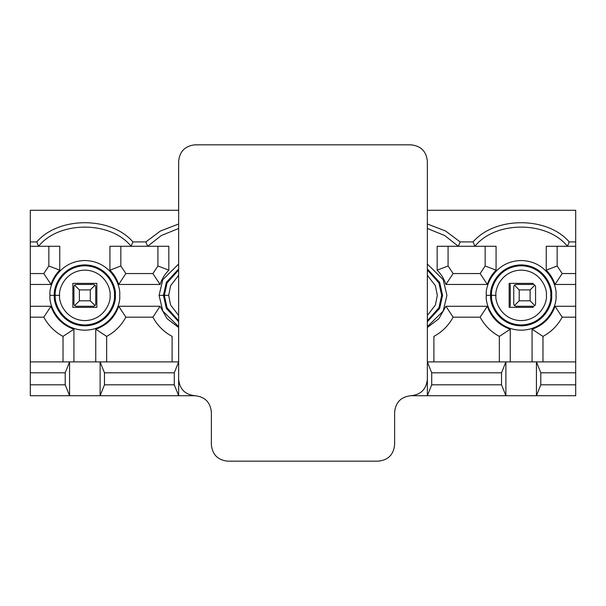 <?xml version="1.0" encoding="UTF-8"?>
<svg xmlns="http://www.w3.org/2000/svg" width="606" height="606" viewBox="0 0 606 606"><rect width="100%" height="100%" fill="white"/><g stroke="black" fill="none" stroke-linecap="round" stroke-linejoin="round"><path stroke-width="0.91" d="M431.714 384.81L501.526 384.81L501.526 372.811L431.714 372.811L431.714 384.81L427.351 395.718L505.889 395.718L501.526 384.81L431.714 384.81L431.714 372.811L501.526 372.811L505.889 361.903L427.351 361.903L431.714 372.811L427.351 361.903L536.431 361.903L540.794 372.811L540.794 384.81L575.7 384.81L575.7 372.811L540.794 372.811L575.7 372.811L575.7 361.903L536.431 361.903L575.7 361.903L575.7 384.81L540.794 384.81L536.431 395.718L575.7 395.718L575.7 384.81L575.7 395.718L410.989 395.718L427.351 395.718L431.714 384.81M532.068 361.903L532.068 329.209C543.377 325.225 551.021 317.582 555.005 306.272L575.7 306.272L575.7 284.456L555.005 284.456C553.225 278.995 550.301 274.23 546.248 270.162L546.248 246.278L567.413 246.278L546.248 246.278L546.248 270.162C550.301 274.23 553.225 278.995 555.005 284.456L575.7 284.456L575.7 361.903L575.7 317.18L562.186 317.18C557.694 325.49 551.286 331.899 542.976 336.391L542.976 361.903L542.976 336.391C551.286 331.899 557.694 325.49 562.186 317.18L575.7 317.18L575.7 306.272L555.005 306.272C551.021 317.582 543.377 325.225 532.068 329.209L532.068 361.903M474.907 246.278L496.072 246.278L496.072 270.162C492.019 274.23 489.095 278.995 487.315 284.456L445.925 284.456C444.145 278.995 441.221 274.23 437.168 270.162L437.168 246.278L474.907 246.278L473.097 241.915L460.143 241.915L458.333 246.278L437.168 246.278L437.168 270.162C441.221 274.23 444.145 278.995 445.925 284.456L487.315 284.456L480.134 273.548L485.164 265.981L485.164 246.278L485.164 265.981L496.072 270.162L496.072 246.278L458.333 246.278L444.698 235.529L427.351 228.485L444.698 235.529L458.333 246.278L460.143 241.915L473.097 241.915C494.996 216.327 547.324 216.327 569.223 241.915L575.7 241.915L575.7 284.456L575.7 246.278L567.413 246.278L575.7 246.278L575.7 210.282L575.7 241.915L569.223 241.915L567.413 246.278C547.074 220.735 495.246 220.735 474.907 246.278C495.246 220.735 547.074 220.735 567.413 246.278L569.223 241.915C547.324 216.327 494.996 216.327 473.097 241.915L474.907 246.278M147.667 246.278L168.832 246.278L168.832 270.162C164.779 274.23 161.855 278.995 160.075 284.456L118.685 284.456C116.905 278.995 113.981 274.23 109.928 270.162L109.928 246.278L147.667 246.278L145.857 241.915L132.903 241.915L131.093 246.278L109.928 246.278L109.928 270.162C113.981 274.23 116.905 278.995 118.685 284.456L160.075 284.456L152.894 273.548L157.924 265.981L157.924 246.278L157.924 265.981L168.832 270.162L168.832 246.278L131.093 246.278C110.754 220.735 58.926 220.735 38.587 246.278L59.752 246.278L59.752 270.162C55.699 274.23 52.775 278.995 50.995 284.456L30.3 284.456L30.3 306.272L50.995 306.272C54.979 317.582 62.623 325.225 73.932 329.209L73.932 361.903L73.932 329.209C62.623 325.225 54.979 317.582 50.995 306.272L30.3 306.272L30.3 210.282L30.3 241.915L36.777 241.915C58.676 216.327 111.004 216.327 132.903 241.915L145.857 241.915L160.416 231.007L178.649 224L160.416 231.007L145.857 241.915L147.667 246.278L161.302 235.529L178.649 228.485L161.302 235.529L147.667 246.278M95.748 361.903L95.748 329.209C107.057 325.225 114.701 317.582 118.685 306.272L160.075 306.272L167.104 318.718L178.649 327.475L167.104 318.718L160.075 306.272L118.685 306.272C114.701 317.582 107.057 325.225 95.748 329.209L95.748 361.903M427.351 327.475L438.895 318.718L445.925 306.272L487.315 306.272C491.299 317.582 498.943 325.225 510.252 329.209L510.252 361.903L510.252 329.209C498.943 325.225 491.299 317.582 487.315 306.272L445.925 306.272L438.895 318.718L427.351 327.475M427.351 264.042L443.191 279.661L446.925 295.364L443.191 311.067L427.351 326.687L443.191 311.067L446.925 295.364L443.191 279.661L427.351 264.042M159.075 295.364L162.809 279.661L178.649 264.042L162.809 279.661L159.075 295.364L162.809 311.067L178.649 326.687L162.809 311.067L159.075 295.364L163.438 295.364L166.339 308.356L178.649 321.748L166.339 308.356L163.438 295.364L166.339 282.373L178.649 268.981L166.339 282.373L163.438 295.364L159.075 295.364M49.995 295.364C48.594 285.168 59.047 260.997 84.84 260.519C110.633 260.997 121.086 285.168 119.685 295.364C121.086 305.56 110.633 329.732 84.84 330.209C59.047 329.732 48.594 305.56 49.995 295.364C48.594 305.56 59.047 329.732 84.84 330.209C110.633 329.732 121.086 305.56 119.685 295.364C121.086 285.168 110.633 260.997 84.84 260.519C59.047 260.997 48.594 285.168 49.995 295.364L54.358 295.364C53.131 304.28 62.274 325.437 84.84 325.846C107.406 325.437 116.549 304.28 115.322 295.364C116.549 286.449 107.406 265.292 84.84 264.883C62.274 265.292 53.131 286.449 54.358 295.364C53.131 286.449 62.274 265.292 84.84 264.883C107.406 265.292 116.549 286.449 115.322 295.364L114.436 295.364C115.625 304.023 106.747 324.558 84.84 324.96C62.933 324.558 54.055 304.023 55.244 295.364C54.055 286.706 62.933 266.17 84.84 265.769C106.747 266.17 115.625 286.706 114.436 295.364L115.322 295.364C116.549 304.28 107.406 325.437 84.84 325.846C62.274 325.437 53.131 304.28 54.358 295.364L49.995 295.364M486.315 295.364C484.914 285.168 495.367 260.997 521.16 260.519C546.953 260.997 557.406 285.168 556.005 295.364C557.406 305.56 546.953 329.732 521.16 330.209C495.367 329.732 484.914 305.56 486.315 295.364C484.914 305.56 495.367 329.732 521.16 330.209C546.953 329.732 557.406 305.56 556.005 295.364C557.406 285.168 546.953 260.997 521.16 260.519C495.367 260.997 484.914 285.168 486.315 295.364L490.678 295.364C489.451 304.28 498.594 325.437 521.16 325.846C543.726 325.437 552.869 304.28 551.642 295.364C552.869 286.449 543.726 265.292 521.16 264.883C498.594 265.292 489.451 286.449 490.678 295.364C489.451 286.449 498.594 265.292 521.16 264.883C543.726 265.292 552.869 286.449 551.642 295.364L550.756 295.364C551.945 304.023 543.067 324.558 521.16 324.96C499.253 324.558 490.375 304.023 491.564 295.364C490.375 286.706 499.253 266.17 521.16 265.769C543.067 266.17 551.945 286.706 550.756 295.364L551.642 295.364C552.869 304.28 543.726 325.437 521.16 325.846C498.594 325.437 489.451 304.28 490.678 295.364L486.315 295.364M510.252 284.456L510.252 306.272L510.252 284.456M104.474 384.81L174.286 384.81L174.286 372.811L104.474 372.811L104.474 384.81L100.111 395.718L178.649 395.718L174.286 384.81L104.474 384.81L104.474 372.811L174.286 372.811L178.649 361.903L100.111 361.903L104.474 372.811L100.111 361.903L178.649 361.903L174.286 372.811L174.286 384.81L178.649 395.718L69.569 395.718L65.206 384.81L65.206 372.811L30.3 372.811L30.3 384.81L65.206 384.81L30.3 384.81L30.3 395.718L69.569 395.718L30.3 395.718L30.3 372.811L65.206 372.811L69.569 361.903L30.3 361.903L30.3 372.811L30.3 306.272L30.3 361.903L100.111 361.903L100.111 395.718L104.474 384.81M575.7 210.282L427.351 210.282L575.7 210.282M178.649 210.282L30.3 210.282L178.649 210.282M427.351 224L445.584 231.007L460.143 241.915L445.584 231.007L427.351 224M195.011 395.718L178.649 395.718L178.649 361.903L178.649 395.718L195.011 395.718C204.881 396.756 210.335 402.21 211.373 412.08L211.373 444.804L211.373 412.08C210.335 402.21 204.881 396.756 195.011 395.718C185.141 394.68 179.687 389.226 178.649 379.356L178.649 161.196L178.649 379.356C179.687 389.226 185.141 394.68 195.011 395.718M38.587 246.278L30.3 246.278L30.3 273.548L43.814 273.548L48.844 265.981L48.844 246.278L48.844 265.981L59.752 270.162L59.752 246.278L38.587 246.278L36.777 241.915L30.3 241.915L30.3 246.278L38.587 246.278C58.926 220.735 110.754 220.735 131.093 246.278L132.903 241.915C111.004 216.327 58.676 216.327 36.777 241.915L38.587 246.278M59.6 295.364C58.585 302.75 66.16 320.256 84.84 320.604C103.52 320.256 111.095 302.75 110.08 295.364C111.095 287.979 103.52 270.473 84.84 270.125C66.16 270.473 58.585 287.979 59.6 295.364C58.585 287.979 66.16 270.473 84.84 270.125C103.52 270.473 111.095 287.979 110.08 295.364C111.095 302.75 103.52 320.256 84.84 320.604C66.16 320.256 58.585 302.75 59.6 295.364L55.244 295.364C54.055 304.023 62.933 324.558 84.84 324.96C106.747 324.558 115.625 304.023 114.436 295.364C115.625 286.706 106.747 266.17 84.84 265.769C62.933 266.17 54.055 286.706 55.244 295.364L59.6 295.364M96.839 307.363L72.841 307.363L72.841 283.366L96.839 283.366L96.839 307.363L96.839 283.366L72.841 283.366L72.841 307.363L96.839 307.363M125.866 273.548L152.894 273.548L125.866 273.548L118.685 284.456L125.866 273.548L120.836 265.981L125.866 273.548M120.836 246.278L120.836 265.981L109.928 270.162L120.836 265.981L120.836 246.278M50.995 284.456C52.775 278.995 55.699 274.23 59.752 270.162L48.844 265.981L43.814 273.548L50.995 284.456L43.814 273.548L30.3 273.548L30.3 284.456L50.995 284.456M63.024 361.903L63.024 336.391C54.714 331.899 48.306 325.49 43.814 317.18L30.3 317.18L43.814 317.18L50.995 306.272L43.814 317.18C48.306 325.49 54.714 331.899 63.024 336.391L73.932 329.209L63.024 336.391L63.024 361.903M172.104 361.903L172.104 336.391C163.794 331.899 157.386 325.49 152.894 317.18L125.866 317.18C121.374 325.49 114.966 331.899 106.656 336.391L106.656 361.903L106.656 336.391C114.966 331.899 121.374 325.49 125.866 317.18L152.894 317.18L160.075 306.272L152.894 317.18C157.386 325.49 163.794 331.899 172.104 336.391L172.104 361.903M118.685 306.272L125.866 317.18L118.685 306.272M95.748 329.209L106.656 336.391L95.748 329.209M65.206 372.811L65.206 384.81L69.569 395.718L69.569 361.903L65.206 372.811M69.569 361.903L69.569 395.718L100.111 395.718L100.111 361.903L69.569 361.903M178.649 320.718L167.059 307.803L164.324 295.364L167.059 282.926L178.649 270.011L167.059 282.926L164.324 295.364L167.059 307.803L178.649 320.718M168.68 295.364L170.597 305.015L178.649 315.461L170.597 305.015L168.68 295.364L170.597 285.714L178.649 275.268L170.597 285.714L168.68 295.364L164.324 295.364L168.68 295.364M160.075 284.456C161.855 278.995 164.779 274.23 168.832 270.162L157.924 265.981L152.894 273.548L160.075 284.456M441.676 295.364L438.941 307.803L427.351 320.718L438.941 307.803L441.676 295.364L442.562 295.364L439.661 282.373L427.351 268.981L439.661 282.373L442.562 295.364L441.676 295.364L438.941 282.926L427.351 270.011L438.941 282.926L441.676 295.364M427.351 321.748L439.661 308.356L442.562 295.364L439.661 308.356L427.351 321.748M427.351 315.461L435.403 305.015L437.32 295.364L435.403 285.714L427.351 275.268L435.403 285.714L437.32 295.364L435.403 305.015L427.351 315.461M453.106 273.548L480.134 273.548L453.106 273.548L445.925 284.456L453.106 273.548L448.076 265.981L453.106 273.548M448.076 246.278L448.076 265.981L437.168 270.162L448.076 265.981L448.076 246.278M499.344 361.903L499.344 336.391C491.034 331.899 484.626 325.49 480.134 317.18L453.106 317.18C448.614 325.49 442.206 331.899 433.896 336.391L433.896 361.903L433.896 336.391C442.206 331.899 448.614 325.49 453.106 317.18L480.134 317.18L487.315 306.272L480.134 317.18C484.626 325.49 491.034 331.899 499.344 336.391L510.252 329.209L499.344 336.391L499.344 361.903M445.925 306.272L453.106 317.18L445.925 306.272M427.351 361.903L427.351 395.718L427.351 361.903M495.92 295.364C494.905 302.75 502.48 320.256 521.16 320.604C539.84 320.256 547.415 302.75 546.4 295.364C547.415 287.979 539.84 270.473 521.16 270.125C502.48 270.473 494.905 287.979 495.92 295.364C494.905 287.979 502.48 270.473 521.16 270.125C539.84 270.473 547.415 287.979 546.4 295.364C547.415 302.75 539.84 320.256 521.16 320.604C502.48 320.256 494.905 302.75 495.92 295.364L491.564 295.364C490.375 304.023 499.253 324.558 521.16 324.96C543.067 324.558 551.945 304.023 550.756 295.364C551.945 286.706 543.067 266.17 521.16 265.769C499.253 266.17 490.375 286.706 491.564 295.364L495.92 295.364M533.159 307.363L509.161 307.363L509.161 283.366L533.159 283.366L533.159 284.456L533.159 283.366L509.161 283.366L509.161 307.363L533.159 307.363L533.159 306.272L533.159 307.363M557.156 246.278L557.156 265.981L562.186 273.548L575.7 273.548L562.186 273.548L555.005 284.456L562.186 273.548L557.156 265.981L546.248 270.162L557.156 265.981L557.156 246.278M487.315 284.456C489.095 278.995 492.019 274.23 496.072 270.162L485.164 265.981L480.134 273.548L487.315 284.456M555.005 306.272L562.186 317.18L555.005 306.272M532.068 329.209L542.976 336.391L532.068 329.209M501.526 372.811L501.526 384.81L505.889 395.718L505.889 361.903L501.526 372.811M536.431 361.903L536.431 395.718L540.794 384.81L540.794 372.811L536.431 361.903L505.889 361.903L505.889 395.718L536.431 395.718L536.431 361.903M73.932 304.091L73.932 286.638L73.932 304.091L74.568 305.636L76.114 306.272L93.566 306.272L76.114 306.272L74.568 305.636L79.386 300.818L90.294 300.818L90.294 289.91L79.386 289.91L79.386 300.818L74.568 305.636L73.932 304.091M95.748 286.638L95.748 304.091L95.748 286.638L95.112 285.093L90.294 289.91L90.294 300.818L95.112 305.636L95.748 304.091L95.112 305.636L90.294 300.818L79.386 300.818L79.386 289.91L90.294 289.91L95.112 285.093L93.566 284.456L76.114 284.456L93.566 284.456L95.112 285.093L95.748 286.638M76.114 284.456L74.568 285.093L79.386 289.91L74.568 285.093L73.932 286.638L74.568 285.093L76.114 284.456M93.566 306.272L95.112 305.636L93.566 306.272M513.744 304.091L513.744 286.638L513.744 304.091L514.38 305.636L515.926 306.272L533.378 306.272L515.926 306.272L514.38 305.636L519.198 300.818L530.106 300.818L530.106 289.91L519.198 289.91L519.198 300.818L514.38 305.636L513.744 304.091M535.56 286.638L535.56 304.091L535.56 286.638L534.916 285.093L530.106 289.91L530.106 300.818L534.916 305.636L535.56 304.091L534.916 305.636L530.106 300.818L519.198 300.818L519.198 289.91L530.106 289.91L534.916 285.093L533.378 284.456L515.926 284.456L533.378 284.456L534.916 285.093L535.56 286.638M515.926 284.456L514.38 285.093L519.198 289.91L514.38 285.093L513.744 286.638L514.38 285.093L515.926 284.456M533.378 306.272L534.916 305.636L533.378 306.272M195.011 144.834L410.989 144.834L195.011 144.834C185.141 145.872 179.687 151.326 178.649 161.196C179.687 151.326 185.141 145.872 195.011 144.834M427.351 161.196L427.351 379.356L427.351 161.196C426.313 151.326 420.859 145.872 410.989 144.834C420.859 145.872 426.313 151.326 427.351 161.196M394.627 412.08L394.627 444.804L394.627 412.08C395.665 402.21 401.119 396.756 410.989 395.718C420.859 394.68 426.313 389.226 427.351 379.356C426.313 389.226 420.859 394.68 410.989 395.718C401.119 396.756 395.665 402.21 394.627 412.08M378.265 461.166L227.735 461.166L378.265 461.166C388.135 460.128 393.589 454.674 394.627 444.804C393.589 454.674 388.135 460.128 378.265 461.166M211.373 444.804C212.411 454.674 217.865 460.128 227.735 461.166C217.865 460.128 212.411 454.674 211.373 444.804"/></g></svg>
